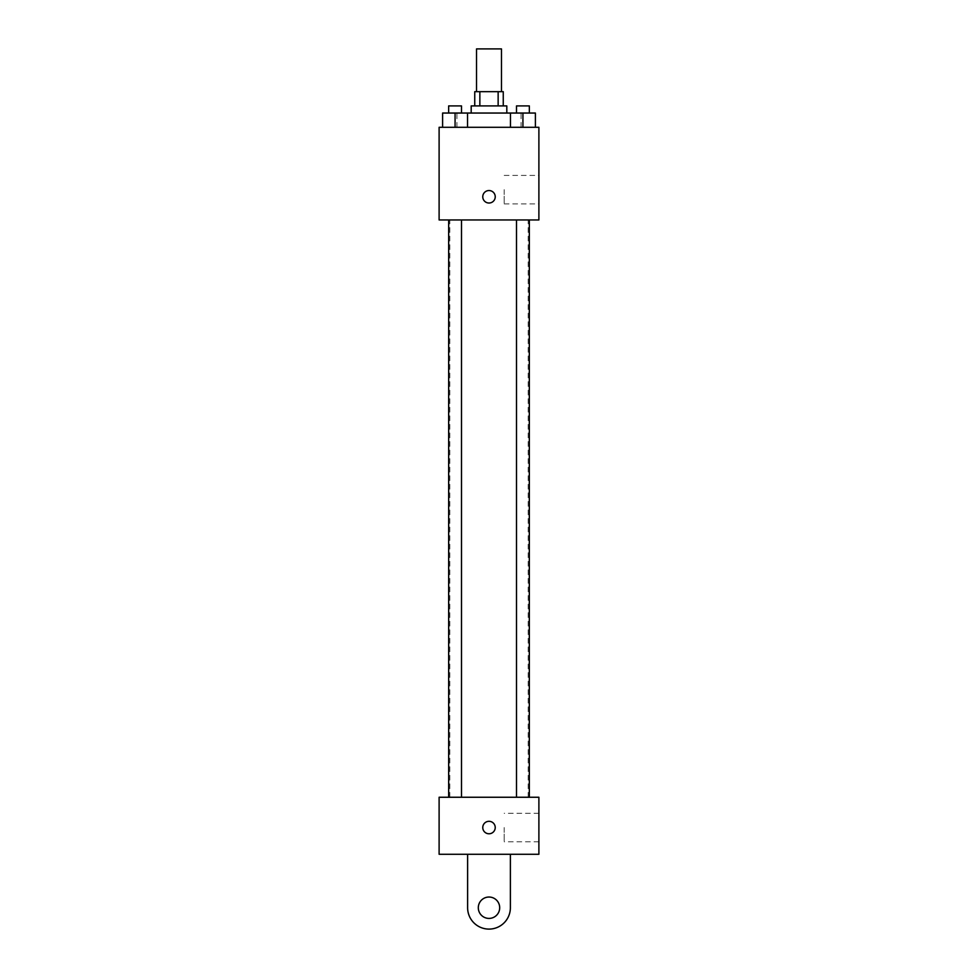 <?xml version="1.0" encoding="UTF-8"?>
<svg xmlns="http://www.w3.org/2000/svg" width="978" height="978" viewBox="0 0 978 978"><rect width="100%" height="100%" fill="white"/><g stroke="black" fill="none" stroke-linecap="round" stroke-linejoin="round"><path stroke-width="0.73" stroke-dasharray="4.89 3.67" d="M476.53 48.9L501.469 48.9M489 91.663L476.53 91.663L489 91.663M498.144 105.917L498.144 91.663L503.254 91.663L503.254 105.917L479.856 105.917L503.254 105.917M498.144 91.663L474.746 91.663L474.746 105.917L479.856 105.917L474.746 105.917M506.812 105.917L471.188 105.917M471.188 113.045L506.812 113.045L471.188 113.045M479.856 105.917L479.856 91.663M455.076 127.299L455.076 113.045L442.606 113.045L455.076 113.045L455.076 127.299L455.076 113.045L448.657 113.045L467.545 113.045L467.545 127.299L442.606 127.299L467.545 127.299L442.606 127.299L467.545 127.299L442.606 127.299L467.545 127.299L455.076 127.299L467.545 127.299L467.545 113.045L522.924 113.045L510.455 113.045L510.455 127.299L535.394 127.299L510.455 127.299L535.394 127.299L522.924 127.299L522.924 113.045L510.455 113.045L510.455 127.299L510.455 113.045M489 127.299L456.934 127.299L489 127.299M538.89 127.299L439.11 127.299L439.11 219.952L538.89 219.952L538.89 127.299M439.11 196.786L439.11 203.021L439.11 196.786M489 219.952L449.807 219.952L489 219.952M522.924 219.952L516.506 219.952L522.924 219.952M455.076 219.952L448.657 219.952L455.076 219.952M538.89 189.659L538.89 203.913L538.89 189.659M489 190.551A6.235 6.235 0 0 0 483.597 199.903A6.235 6.235 0 0 0 494.403 199.903A6.235 6.235 0 0 0 489 190.551A6.235 6.235 0 0 0 483.597 199.903A6.235 6.235 0 0 0 494.403 199.903A6.235 6.235 0 0 0 489 190.551M489 203.021A6.235 6.235 0 0 1 483.597 193.668A6.235 6.235 0 0 1 494.403 193.668A6.235 6.235 0 0 1 489 203.021M504.171 189.659L504.171 203.913L504.171 189.659M489 797.253L449.807 797.253L489 797.253M522.924 797.253L516.506 797.253L522.924 797.253M455.076 797.253L448.657 797.253L455.076 797.253M538.89 797.253L439.11 797.253L439.11 854.271L538.89 854.271L538.89 797.253L439.11 797.253M535.394 113.045L535.394 127.299L522.924 127.299L535.394 127.299L535.394 113.045L516.506 113.045L529.342 113.045L522.924 113.045L522.924 127.299L510.455 127.299L535.394 127.299L510.455 127.299M516.506 113.045L516.506 105.917L529.342 105.917L516.506 105.917L529.342 105.917L529.342 113.045M522.924 127.299L522.924 113.045M442.606 127.299L442.606 113.045L442.606 127.299L442.606 113.045L455.076 113.045M448.657 113.045L448.657 105.917L461.494 105.917L448.657 105.917L461.494 105.917L461.494 113.045M482.765 827.535A6.235 6.235 0 0 0 492.117 832.938A6.235 6.235 0 0 0 492.117 822.143A6.235 6.235 0 0 0 482.765 827.535M538.89 827.535L538.89 841.789L538.89 827.535M504.171 827.535L504.171 841.789L504.171 827.535M495.235 827.535A6.235 6.235 0 0 0 485.883 822.143A6.235 6.235 0 0 0 485.883 832.938A6.235 6.235 0 0 0 495.235 827.535A6.235 6.235 0 0 1 485.883 832.938A6.235 6.235 0 0 1 485.883 822.143A6.235 6.235 0 0 1 495.235 827.535M439.11 833.769L439.11 821.3L439.11 833.769M467.618 854.271L467.618 907.718L467.618 854.271L510.382 854.271L510.382 907.718A21.382 21.382 0 0 1 489 929.1A21.382 21.382 0 0 1 467.618 907.718A21.382 21.382 0 0 0 489 929.1A21.382 21.382 0 0 0 510.382 907.718A21.382 21.382 0 0 1 489 929.1A21.382 21.382 0 0 1 467.618 907.718L467.618 854.271L510.382 854.271M489 918.415A10.685 10.685 0 0 1 479.746 902.376A10.685 10.685 0 0 1 498.254 902.376A10.685 10.685 0 0 1 489 918.415A10.685 10.685 0 0 1 479.746 902.376A10.685 10.685 0 0 1 498.254 902.376A10.685 10.685 0 0 1 489 918.415A10.685 10.685 0 0 1 479.746 902.376A10.685 10.685 0 0 1 498.254 902.376A10.685 10.685 0 0 1 489 918.415M489 897.034A10.685 10.685 0 0 1 498.254 913.061A10.685 10.685 0 0 1 479.746 913.061A10.685 10.685 0 0 1 489 897.034A10.685 10.685 0 0 0 479.746 913.061A10.685 10.685 0 0 0 498.254 913.061A10.685 10.685 0 0 0 489 897.034M521.066 127.299L521.066 113.045M456.934 127.299L456.934 113.045M504.171 203.913L538.89 203.913M504.171 175.404L538.89 175.404M528.193 797.253L528.193 219.952M449.807 797.253L449.807 219.952M461.494 797.253L461.494 219.952M448.657 797.253L448.657 219.952M529.342 797.253L529.342 219.952M516.506 797.253L516.506 219.952M538.89 813.28L504.171 813.28M538.89 841.789L504.171 841.789"/><path stroke-width="1.47" d="M501.469 91.663L501.469 48.9L476.53 48.9L476.53 91.663M479.856 105.917L479.856 91.663L474.746 91.663L474.746 105.917M479.856 91.663L503.254 91.663L503.254 105.917M498.144 105.917L498.144 91.663M471.188 113.045L471.188 105.917L506.812 105.917L506.812 113.045M510.455 127.299L510.455 113.045L442.606 113.045L442.606 127.299M439.11 127.299L538.89 127.299L538.89 219.952L439.11 219.952L439.11 127.299M489 203.021A6.235 6.235 0 0 1 483.597 193.668A6.235 6.235 0 0 1 494.403 193.668A6.235 6.235 0 0 1 489 203.021M439.11 797.253L538.89 797.253L538.89 854.271L439.11 854.271L439.11 797.253L538.89 797.253M510.455 113.045L535.394 113.045L535.394 127.299L535.394 113.045M522.924 127.299L522.924 113.045M529.342 113.045L529.342 105.917L516.506 105.917L516.506 113.045M455.076 127.299L455.076 113.045M467.545 127.299L467.545 113.045L467.545 127.299M461.494 113.045L461.494 105.917L448.657 105.917L448.657 113.045M482.765 827.535A6.235 6.235 0 0 1 492.117 822.143A6.235 6.235 0 0 1 492.117 832.938A6.235 6.235 0 0 1 482.765 827.535M510.382 854.271L510.382 907.718A21.382 21.382 0 0 1 489 929.1A21.382 21.382 0 0 1 467.618 907.718L467.618 854.271M489 918.415A10.685 10.685 0 0 1 479.746 902.376A10.685 10.685 0 0 1 498.254 902.376A10.685 10.685 0 0 1 489 918.415M516.506 219.952L516.506 797.253M529.342 219.952L529.342 797.253M461.494 797.253L461.494 219.952M448.657 797.253L448.657 219.952"/></g></svg>
